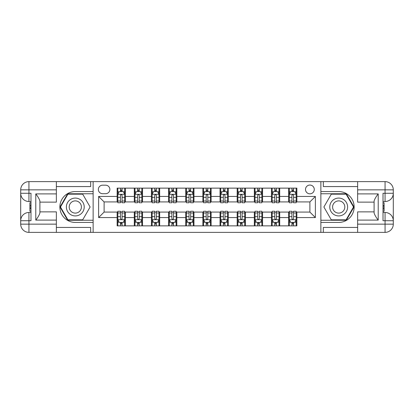 <?xml version="1.0" encoding="UTF-8"?>
<svg xmlns="http://www.w3.org/2000/svg" width="414" height="414" viewBox="0 0 414 414"><rect width="100%" height="100%" fill="white"/><g stroke="black" fill="none" stroke-linecap="round" stroke-linejoin="round"><path stroke-width="0.62" d="M309.889 185.048A4.388 4.388 0 0 0 305.501 189.441A4.388 4.388 0 0 0 309.889 193.83A4.388 4.388 0 0 0 314.278 189.441A4.388 4.388 0 0 0 309.889 185.048M56.366 227.441L90.666 227.441L90.666 232.378L357.634 232.378L357.634 224.15L385.067 224.15L385.067 220.719L383.012 220.719L383.012 193.281L385.067 193.281L385.067 189.85L357.634 189.85L357.634 193.897L378.21 193.897L378.21 220.103C376.015 217.283 374.644 214.907 374.096 212.972L374.096 201.028C374.644 199.093 376.015 196.717 378.21 193.897M102.6 193.695L105.617 193.695A4.254 4.254 0 0 0 109.87 189.441A4.254 4.254 0 0 0 105.617 185.187L102.6 185.187A4.254 4.254 0 0 0 98.346 189.441A4.254 4.254 0 0 0 102.6 193.695M320.866 191.568L320.866 222.432L338.699 222.432A15.432 15.432 0 0 0 354.136 207A15.432 15.432 0 0 0 338.699 191.568L320.866 191.568L320.866 181.622L56.366 181.622L56.366 189.85L28.933 189.85L28.933 193.281L30.988 193.281L30.988 220.719L28.933 220.719L28.933 224.15L56.366 224.15L56.366 220.103L35.79 220.103L35.79 193.897C37.984 196.717 39.356 199.093 39.904 201.028L39.904 212.972C39.356 214.907 37.984 217.283 35.79 220.103M93.134 222.432L93.134 191.568L75.301 191.568A15.432 15.432 0 0 0 59.864 207A15.432 15.432 0 0 0 75.301 222.432L93.134 222.432L93.134 232.378M117.141 217.562L98.62 217.562L98.62 196.438L117.141 196.438L117.141 201.923L104.111 201.923L104.111 212.077L117.141 212.077L117.141 225.863L296.859 225.863L296.859 212.077L309.889 212.077L309.889 201.923L296.859 201.923L296.859 196.438L315.38 196.438L315.38 217.562L296.859 217.562M296.859 196.438L296.859 188.137L117.141 188.137L117.141 196.438M288.625 188.137L288.625 201.923L289.314 201.923M291.917 201.923L293.567 201.923M296.17 201.923L296.859 201.923M288.625 201.923L279.026 201.923M271.475 188.137L271.475 201.923L272.164 201.923M274.772 201.923L276.417 201.923M271.475 201.923L261.876 201.923M254.331 188.137L254.331 201.923L255.014 201.923M257.622 201.923L259.267 201.923M254.331 201.923L244.726 201.923M237.181 188.137L237.181 201.923L237.869 201.923M240.472 201.923L242.118 201.923M237.181 201.923L227.576 201.923M220.031 188.137L220.031 201.923L220.719 201.923M223.327 201.923L224.973 201.923M220.031 201.923L210.431 201.923M202.886 188.137L202.886 201.923L203.569 201.923M206.177 201.923L207.823 201.923M202.886 201.923L193.281 201.923M185.736 188.137L185.736 201.923L186.424 201.923M189.027 201.923L190.673 201.923M185.736 201.923L176.131 201.923M168.586 188.137L168.586 201.923L169.274 201.923M171.882 201.923L173.528 201.923M168.586 201.923L158.986 201.923M151.441 188.137L151.441 201.923L152.124 201.923M154.732 201.923L156.378 201.923M151.441 201.923L141.836 201.923M134.291 188.137L134.291 201.923L134.974 201.923M137.583 201.923L139.228 201.923M134.291 201.923L124.686 201.923M117.141 201.923L117.83 201.923M120.433 201.923L122.083 201.923M117.141 212.077L117.83 212.077M120.433 212.077L122.083 212.077M124.686 212.077L125.375 212.077L125.375 225.863M134.974 212.077L125.375 212.077M137.583 212.077L139.228 212.077M141.836 212.077L142.525 212.077L142.525 225.863M152.124 212.077L142.525 212.077M154.732 212.077L156.378 212.077M158.986 212.077L159.669 212.077L159.669 225.863M169.274 212.077L159.669 212.077M171.882 212.077L173.528 212.077M176.131 212.077L176.819 212.077L176.819 225.863M186.424 212.077L176.819 212.077M189.027 212.077L190.673 212.077M193.281 212.077L193.969 212.077L193.969 225.863M203.569 212.077L193.969 212.077M206.177 212.077L207.823 212.077M210.431 212.077L211.114 212.077L211.114 225.863M220.719 212.077L211.114 212.077M223.327 212.077L224.973 212.077M227.576 212.077L228.264 212.077L228.264 225.863M237.869 212.077L228.264 212.077M240.472 212.077L242.118 212.077M244.726 212.077L245.414 212.077L245.414 225.863M255.014 212.077L245.414 212.077M257.622 212.077L259.267 212.077M261.876 212.077L262.559 212.077L262.559 225.863M272.164 212.077L262.559 212.077M274.772 212.077L276.417 212.077M279.026 212.077L279.709 212.077L279.709 225.863M289.314 212.077L279.709 212.077M291.917 212.077L293.567 212.077M296.17 212.077L296.859 212.077M125.375 188.137L125.375 201.923M117.141 191.568L117.83 191.568M120.433 191.568L122.083 191.568M124.686 191.568L125.375 191.568M117.141 222.432L117.83 222.432M120.433 222.432L122.083 222.432M124.686 222.432L125.375 222.432M134.291 212.077L134.291 225.863M142.525 188.137L142.525 201.923M134.291 191.568L134.974 191.568M137.583 191.568L139.228 191.568M141.836 191.568L142.525 191.568M134.291 222.432L134.974 222.432M137.583 222.432L139.228 222.432M141.836 222.432L142.525 222.432M151.441 212.077L151.441 225.863M151.441 222.432L152.124 222.432M154.732 222.432L156.378 222.432M158.986 222.432L159.669 222.432M159.669 188.137L159.669 201.923M151.441 191.568L152.124 191.568M154.732 191.568L156.378 191.568M158.986 191.568L159.669 191.568M168.586 212.077L168.586 225.863M168.586 222.432L169.274 222.432M171.882 222.432L173.528 222.432M176.131 222.432L176.819 222.432M176.819 188.137L176.819 201.923M168.586 191.568L169.274 191.568M171.882 191.568L173.528 191.568M176.131 191.568L176.819 191.568M185.736 212.077L185.736 225.863M185.736 222.432L186.424 222.432M189.027 222.432L190.673 222.432M193.281 222.432L193.969 222.432M193.969 188.137L193.969 201.923M185.736 191.568L186.424 191.568M189.027 191.568L190.673 191.568M193.281 191.568L193.969 191.568M202.886 212.077L202.886 225.863M202.886 222.432L203.569 222.432M206.177 222.432L207.823 222.432M210.431 222.432L211.114 222.432M211.114 188.137L211.114 201.923M202.886 191.568L203.569 191.568M206.177 191.568L207.823 191.568M210.431 191.568L211.114 191.568M220.031 212.077L220.031 225.863M220.031 222.432L220.719 222.432M223.327 222.432L224.973 222.432M227.576 222.432L228.264 222.432M228.264 188.137L228.264 201.923M220.031 191.568L220.719 191.568M223.327 191.568L224.973 191.568M227.576 191.568L228.264 191.568M237.181 212.077L237.181 225.863M237.181 222.432L237.869 222.432M240.472 222.432L242.118 222.432M244.726 222.432L245.414 222.432M245.414 188.137L245.414 201.923M237.181 191.568L237.869 191.568M240.472 191.568L242.118 191.568M244.726 191.568L245.414 191.568M254.331 212.077L254.331 225.863M254.331 222.432L255.014 222.432M257.622 222.432L259.267 222.432M261.876 222.432L262.559 222.432M262.559 188.137L262.559 201.923M254.331 191.568L255.014 191.568M257.622 191.568L259.267 191.568M261.876 191.568L262.559 191.568M271.475 212.077L271.475 225.863M271.475 222.432L272.164 222.432M274.772 222.432L276.417 222.432M279.026 222.432L279.709 222.432M279.709 188.137L279.709 201.923M271.475 191.568L272.164 191.568M274.772 191.568L276.417 191.568M279.026 191.568L279.709 191.568M288.625 212.077L288.625 225.863M288.625 222.432L289.314 222.432M291.917 222.432L293.567 222.432M296.17 222.432L296.859 222.432M288.625 191.568L289.314 191.568M291.917 191.568L293.567 191.568M296.17 191.568L296.859 191.568M104.111 201.923L98.62 196.438M104.111 212.077L98.62 217.562M315.38 196.438L309.889 201.923M315.38 217.562L309.889 212.077M122.083 189.922L120.433 189.922M124.686 201.028L122.083 201.028L122.083 202.746L124.686 202.746L124.686 194.378L123.315 191.635L119.201 191.635L117.83 194.378L117.83 202.746L120.433 202.746L120.433 201.028L117.83 201.028M117.83 194.378L117.83 188.137M124.686 194.378L124.686 188.137M120.433 191.635L120.433 188.137M122.083 188.137L122.083 191.635M122.083 201.028L122.083 195.408C121.535 194.352 120.986 194.352 120.433 195.408L120.433 201.028M120.433 224.077L122.083 224.077M117.83 212.972L120.433 212.972L120.433 211.254L117.83 211.254L117.83 219.622L119.201 222.365L123.315 222.365L124.686 219.622L124.686 211.254L122.083 211.254L122.083 212.972L124.686 212.972M124.686 219.622L124.686 225.863M117.83 219.622L117.83 225.863M122.083 222.365L122.083 225.863M120.433 225.863L120.433 222.365M120.433 212.972L120.433 218.592C120.981 219.648 121.53 219.648 122.083 218.592L122.083 212.972M139.228 189.922L137.583 189.922M141.836 201.028L139.228 201.028L139.228 202.746L141.836 202.746L141.836 194.378L140.465 191.635L136.351 191.635L134.974 194.378L134.974 202.746L137.583 202.746L137.583 201.028L134.974 201.028M134.974 194.378L134.974 188.137M141.836 194.378L141.836 188.137M137.583 191.635L137.583 188.137M139.228 188.137L139.228 191.635M139.228 201.028L139.228 195.408C138.68 194.352 138.131 194.352 137.583 195.408L137.583 201.028M156.378 189.922L154.732 189.922M158.986 201.028L156.378 201.028L156.378 202.746L158.986 202.746L158.986 194.378L157.615 191.635L153.496 191.635L152.124 194.378L152.124 202.746L154.732 202.746L154.732 201.028L152.124 201.028M152.124 194.378L152.124 188.137M158.986 194.378L158.986 188.137M154.732 191.635L154.732 188.137M156.378 188.137L156.378 191.635M156.378 201.028L156.378 195.408C155.83 194.352 155.281 194.352 154.732 195.408L154.732 201.028M173.528 189.922L171.882 189.922M176.131 201.028L173.528 201.028L173.528 202.746L176.131 202.746L176.131 194.378L174.76 191.635L170.646 191.635L169.274 194.378L169.274 202.746L171.882 202.746L171.882 201.028L169.274 201.028M169.274 194.378L169.274 188.137M176.131 194.378L176.131 188.137M171.882 191.635L171.882 188.137M173.528 188.137L173.528 191.635M173.528 201.028L173.528 195.408C172.98 194.352 172.431 194.352 171.882 195.408L171.882 201.028M137.583 224.077L139.228 224.077M134.974 212.972L137.583 212.972L137.583 211.254L134.974 211.254L134.974 219.622L136.351 222.365L140.465 222.365L141.836 219.622L141.836 211.254L139.228 211.254L139.228 212.972L141.836 212.972M141.836 219.622L141.836 225.863M134.974 219.622L134.974 225.863M139.228 222.365L139.228 225.863M137.583 225.863L137.583 222.365M137.583 212.972L137.583 218.592C138.131 219.648 138.68 219.648 139.228 218.592L139.228 212.972M154.732 224.077L156.378 224.077M152.124 212.972L154.732 212.972L154.732 211.254L152.124 211.254L152.124 219.622L153.496 222.365L157.615 222.365L158.986 219.622L158.986 211.254L156.378 211.254L156.378 212.972L158.986 212.972M158.986 219.622L158.986 225.863M152.124 219.622L152.124 225.863M156.378 222.365L156.378 225.863M154.732 225.863L154.732 222.365M154.732 212.972L154.732 218.592C155.281 219.648 155.83 219.648 156.378 218.592L156.378 212.972M171.882 224.077L173.528 224.077M169.274 212.972L171.882 212.972L171.882 211.254L169.274 211.254L169.274 219.622L170.646 222.365L174.76 222.365L176.131 219.622L176.131 211.254L173.528 211.254L173.528 212.972L176.131 212.972M176.131 219.622L176.131 225.863M169.274 219.622L169.274 225.863M173.528 222.365L173.528 225.863M171.882 225.863L171.882 222.365M171.882 212.972L171.882 218.592C172.426 219.648 172.974 219.648 173.528 218.592L173.528 212.972M190.673 189.922L189.027 189.922M193.281 201.028L190.673 201.028L190.673 202.746L193.281 202.746L193.281 194.378L191.91 191.635L187.796 191.635L186.424 194.378L186.424 202.746L189.027 202.746L189.027 201.028L186.424 201.028M186.424 194.378L186.424 188.137M193.281 194.378L193.281 188.137M189.027 191.635L189.027 188.137M190.673 188.137L190.673 191.635M190.673 201.028L190.673 195.408C190.124 194.352 189.576 194.352 189.027 195.408L189.027 201.028M189.027 224.077L190.673 224.077M186.424 212.972L189.027 212.972L189.027 211.254L186.424 211.254L186.424 219.622L187.796 222.365L191.91 222.365L193.281 219.622L193.281 211.254L190.673 211.254L190.673 212.972L193.281 212.972M193.281 219.622L193.281 225.863M186.424 219.622L186.424 225.863M190.673 222.365L190.673 225.863M189.027 225.863L189.027 222.365M189.027 212.972L189.027 218.592C189.576 219.648 190.124 219.648 190.673 218.592L190.673 212.972M70.841 199.279A8.917 8.917 0 0 0 67.58 211.461A8.917 8.917 0 0 0 79.757 214.721A8.917 8.917 0 0 0 83.023 202.539A8.917 8.917 0 0 0 70.841 199.279M72.248 201.711A6.106 6.106 0 0 0 70.013 210.053A6.106 6.106 0 0 0 78.355 212.289A6.106 6.106 0 0 0 80.585 203.947A6.106 6.106 0 0 0 72.248 201.711M90.112 207L82.707 219.829L67.896 219.829L60.491 207L67.896 194.171L82.707 194.171L90.112 207M334.243 214.721A8.917 8.917 0 0 0 346.42 211.461A8.917 8.917 0 0 0 343.159 199.279A8.917 8.917 0 0 0 330.977 202.539A8.917 8.917 0 0 0 334.243 214.721M335.645 212.289A6.106 6.106 0 0 0 343.987 210.053A6.106 6.106 0 0 0 341.752 201.711A6.106 6.106 0 0 0 333.415 203.947A6.106 6.106 0 0 0 335.645 212.289M331.293 194.171L346.104 194.171L353.509 207L346.104 219.829L331.293 219.829L323.888 207L331.293 194.171M93.134 191.568L93.134 181.622M35.79 193.897L56.366 193.897L56.366 189.85M56.366 193.897L56.366 202.13L39.904 202.13M56.366 224.15L56.366 232.378L28.933 232.378A8.233 8.233 0 0 1 20.7 224.15L20.7 189.85A8.233 8.233 0 0 1 28.933 181.622L56.366 181.622M39.904 211.87L56.366 211.87L56.366 220.103M90.666 232.378L56.366 232.378M20.7 220.719A8.233 8.233 0 0 1 28.933 212.486A8.233 8.233 0 0 0 20.7 220.719L28.933 220.719L28.933 212.486L30.988 212.486M30.988 201.514L28.933 201.514L28.933 193.281L20.7 193.281A8.233 8.233 0 0 0 28.933 201.514A8.233 8.233 0 0 1 20.7 193.281M90.666 181.622L90.666 186.559L56.366 186.559M93.134 193.762L67.658 193.762L60.014 207L67.658 220.238L93.134 220.238M30.988 202.777L29.891 202.777L29.891 208.211L30.988 208.211M29.891 206.933L30.988 206.933M29.891 205.422L30.988 205.422M29.891 205.173L30.988 205.173M29.891 208.211L29.891 211.223L30.988 211.223M29.891 208.48L30.988 208.48M320.866 222.432L320.866 232.378M320.866 181.622L385.067 181.622L385.067 189.85L393.3 189.85L393.3 224.15A8.233 8.233 0 0 1 385.067 232.378L357.634 232.378M378.21 220.103L357.634 220.103L357.634 224.15M357.634 220.103L357.634 211.87L374.096 211.87M374.096 202.13L357.634 202.13L357.634 193.897M357.634 189.85L357.634 181.622M393.3 193.281A8.233 8.233 0 0 1 385.067 201.514A8.233 8.233 0 0 0 393.3 193.281L385.067 193.281L385.067 201.514L383.012 201.514M383.012 212.486L385.067 212.486L385.067 220.719L393.3 220.719A8.233 8.233 0 0 0 385.067 212.486A8.233 8.233 0 0 1 393.3 220.719M323.334 181.622L323.334 186.559L357.634 186.559M323.334 232.378L323.334 227.441L357.634 227.441M393.3 189.85A8.233 8.233 0 0 0 385.067 181.622A8.233 8.233 0 0 1 393.3 189.85M320.866 220.238L346.342 220.238L353.986 207L346.342 193.762L320.866 193.762M383.012 211.223L384.109 211.223L384.109 205.789L383.012 205.789M384.109 207.067L383.012 207.067M384.109 208.578L383.012 208.578M384.109 208.827L383.012 208.827M384.109 205.789L384.109 202.777L383.012 202.777M384.109 205.52L383.012 205.52M207.823 189.922L206.177 189.922M210.431 201.028L207.823 201.028L207.823 202.746L210.431 202.746L210.431 194.378L209.06 191.635L204.94 191.635L203.569 194.378L203.569 202.746L206.177 202.746L206.177 201.028L203.569 201.028M203.569 194.378L203.569 188.137M210.431 194.378L210.431 188.137M206.177 191.635L206.177 188.137M207.823 188.137L207.823 191.635M207.823 201.028L207.823 195.408C207.274 194.352 206.726 194.352 206.177 195.408L206.177 201.028M224.973 189.922L223.327 189.922M227.576 201.028L224.973 201.028L224.973 202.746L227.576 202.746L227.576 194.378L226.204 191.635L222.09 191.635L220.719 194.378L220.719 202.746L223.327 202.746L223.327 201.028L220.719 201.028M220.719 194.378L220.719 188.137M227.576 194.378L227.576 188.137M223.327 191.635L223.327 188.137M224.973 188.137L224.973 191.635M224.973 201.028L224.973 195.408C224.424 194.352 223.876 194.352 223.327 195.408L223.327 201.028M242.118 189.922L240.472 189.922M244.726 201.028L242.118 201.028L242.118 202.746L244.726 202.746L244.726 194.378L243.354 191.635L239.24 191.635L237.869 194.378L237.869 202.746L240.472 202.746L240.472 201.028L237.869 201.028M237.869 194.378L237.869 188.137M244.726 194.378L244.726 188.137M240.472 191.635L240.472 188.137M242.118 188.137L242.118 191.635M242.118 201.028L242.118 195.408C241.574 194.352 241.026 194.352 240.472 195.408L240.472 201.028M259.267 189.922L257.622 189.922M261.876 201.028L259.267 201.028L259.267 202.746L261.876 202.746L261.876 194.378L260.504 191.635L256.385 191.635L255.014 194.378L255.014 202.746L257.622 202.746L257.622 201.028L255.014 201.028M255.014 194.378L255.014 188.137M261.876 194.378L261.876 188.137M257.622 191.635L257.622 188.137M259.267 188.137L259.267 191.635M259.267 201.028L259.267 195.408C258.719 194.352 258.17 194.352 257.622 195.408L257.622 201.028M276.417 189.922L274.772 189.922M279.026 201.028L276.417 201.028L276.417 202.746L279.026 202.746L279.026 194.378L277.649 191.635L273.535 191.635L272.164 194.378L272.164 202.746L274.772 202.746L274.772 201.028L272.164 201.028M272.164 194.378L272.164 188.137M279.026 194.378L279.026 188.137M274.772 191.635L274.772 188.137M276.417 188.137L276.417 191.635M276.417 201.028L276.417 195.408C275.869 194.352 275.32 194.352 274.772 195.408L274.772 201.028M206.177 224.077L207.823 224.077M203.569 212.972L206.177 212.972L206.177 211.254L203.569 211.254L203.569 219.622L204.94 222.365L209.06 222.365L210.431 219.622L210.431 211.254L207.823 211.254L207.823 212.972L210.431 212.972M210.431 219.622L210.431 225.863M203.569 219.622L203.569 225.863M207.823 222.365L207.823 225.863M206.177 225.863L206.177 222.365M206.177 212.972L206.177 218.592C206.726 219.648 207.274 219.648 207.823 218.592L207.823 212.972M223.327 224.077L224.973 224.077M220.719 212.972L223.327 212.972L223.327 211.254L220.719 211.254L220.719 219.622L222.09 222.365L226.204 222.365L227.576 219.622L227.576 211.254L224.973 211.254L224.973 212.972L227.576 212.972M227.576 219.622L227.576 225.863M220.719 219.622L220.719 225.863M224.973 222.365L224.973 225.863M223.327 225.863L223.327 222.365M223.327 212.972L223.327 218.592C223.876 219.648 224.424 219.648 224.973 218.592L224.973 212.972M240.472 224.077L242.118 224.077M237.869 212.972L240.472 212.972L240.472 211.254L237.869 211.254L237.869 219.622L239.24 222.365L243.354 222.365L244.726 219.622L244.726 211.254L242.118 211.254L242.118 212.972L244.726 212.972M244.726 219.622L244.726 225.863M237.869 219.622L237.869 225.863M242.118 222.365L242.118 225.863M240.472 225.863L240.472 222.365M240.472 212.972L240.472 218.592C241.02 219.648 241.569 219.648 242.118 218.592L242.118 212.972M257.622 224.077L259.267 224.077M255.014 212.972L257.622 212.972L257.622 211.254L255.014 211.254L255.014 219.622L256.385 222.365L260.504 222.365L261.876 219.622L261.876 211.254L259.267 211.254L259.267 212.972L261.876 212.972M261.876 219.622L261.876 225.863M255.014 219.622L255.014 225.863M259.267 222.365L259.267 225.863M257.622 225.863L257.622 222.365M257.622 212.972L257.622 218.592C258.17 219.648 258.719 219.648 259.267 218.592L259.267 212.972M274.772 224.077L276.417 224.077M272.164 212.972L274.772 212.972L274.772 211.254L272.164 211.254L272.164 219.622L273.535 222.365L277.649 222.365L279.026 219.622L279.026 211.254L276.417 211.254L276.417 212.972L279.026 212.972M279.026 219.622L279.026 225.863M272.164 219.622L272.164 225.863M276.417 222.365L276.417 225.863M274.772 225.863L274.772 222.365M274.772 212.972L274.772 218.592C275.32 219.648 275.869 219.648 276.417 218.592L276.417 212.972M293.567 189.922L291.917 189.922M296.17 201.028L293.567 201.028L293.567 202.746L296.17 202.746L296.17 194.378L294.799 191.635L290.685 191.635L289.314 194.378L289.314 202.746L291.917 202.746L291.917 201.028L289.314 201.028M289.314 194.378L289.314 188.137M296.17 194.378L296.17 188.137M291.917 191.635L291.917 188.137M293.567 188.137L293.567 191.635M293.567 201.028L293.567 195.408C293.019 194.352 292.47 194.352 291.917 195.408L291.917 201.028M291.917 224.077L293.567 224.077M289.314 212.972L291.917 212.972L291.917 211.254L289.314 211.254L289.314 219.622L290.685 222.365L294.799 222.365L296.17 219.622L296.17 211.254L293.567 211.254L293.567 212.972L296.17 212.972M296.17 219.622L296.17 225.863M289.314 219.622L289.314 225.863M293.567 222.365L293.567 225.863M291.917 225.863L291.917 222.365M291.917 212.972L291.917 218.592C292.465 219.648 293.014 219.648 293.567 218.592L293.567 212.972M134.291 217.562L125.375 217.562M134.291 196.438L125.375 196.438M151.441 196.438L142.525 196.438M151.441 217.562L142.525 217.562M168.586 196.438L159.669 196.438M168.586 217.562L159.669 217.562M185.736 196.438L176.819 196.438M185.736 217.562L176.819 217.562M202.886 196.438L193.969 196.438M202.886 217.562L193.969 217.562M220.031 196.438L211.114 196.438M220.031 217.562L211.114 217.562M237.181 196.438L228.264 196.438M237.181 217.562L228.264 217.562M254.331 196.438L245.414 196.438M254.331 217.562L245.414 217.562M271.475 196.438L262.559 196.438M271.475 217.562L262.559 217.562M288.625 196.438L279.709 196.438M288.625 217.562L279.709 217.562M124.655 194.311L117.861 194.311M117.83 191.801L119.118 191.801M123.398 191.801L124.686 191.801M120.433 197.349L117.83 197.349M124.686 197.349L122.083 197.349M122.083 190.792L120.433 190.792M117.861 219.689L124.655 219.689M124.686 222.199L123.398 222.199M119.118 222.199L117.83 222.199M122.083 216.651L124.686 216.651M117.83 216.651L120.433 216.651M120.433 223.208L122.083 223.208M141.8 194.311L135.011 194.311M134.974 191.801L136.268 191.801M140.548 191.801L141.836 191.801M137.583 197.349L134.974 197.349M141.836 197.349L139.228 197.349M139.228 190.792L137.583 190.792M158.95 194.311L152.161 194.311M152.124 191.801L153.413 191.801M157.693 191.801L158.986 191.801M154.732 197.349L152.124 197.349M158.986 197.349L156.378 197.349M156.378 190.792L154.732 190.792M176.1 194.311L169.305 194.311M169.274 191.801L170.563 191.801M174.843 191.801L176.131 191.801M171.882 197.349L169.274 197.349M176.131 197.349L173.528 197.349M173.528 190.792L171.882 190.792M135.011 219.689L141.8 219.689M141.836 222.199L140.548 222.199M136.268 222.199L134.974 222.199M139.228 216.651L141.836 216.651M134.974 216.651L137.583 216.651M137.583 223.208L139.228 223.208M152.161 219.689L158.95 219.689M158.986 222.199L157.693 222.199M153.413 222.199L152.124 222.199M156.378 216.651L158.986 216.651M152.124 216.651L154.732 216.651M154.732 223.208L156.378 223.208M169.305 219.689L176.1 219.689M176.131 222.199L174.843 222.199M170.563 222.199L169.274 222.199M173.528 216.651L176.131 216.651M169.274 216.651L171.882 216.651M171.882 223.208L173.528 223.208M193.245 194.311L186.455 194.311M186.424 191.801L187.713 191.801M191.992 191.801L193.281 191.801M189.027 197.349L186.424 197.349M193.281 197.349L190.673 197.349M190.673 190.792L189.027 190.792M186.455 219.689L193.245 219.689M193.281 222.199L191.992 222.199M187.713 222.199L186.424 222.199M190.673 216.651L193.281 216.651M186.424 216.651L189.027 216.651M189.027 223.208L190.673 223.208M28.933 181.622A8.233 8.233 0 0 0 20.7 189.85L28.933 189.85L28.933 181.622M28.933 232.378L28.933 224.15L20.7 224.15A8.233 8.233 0 0 0 28.933 232.378M385.067 232.378A8.233 8.233 0 0 0 393.3 224.15L385.067 224.15L385.067 232.378M210.395 194.311L203.605 194.311M203.569 191.801L204.858 191.801M209.142 191.801L210.431 191.801M206.177 197.349L203.569 197.349M210.431 197.349L207.823 197.349M207.823 190.792L206.177 190.792M227.545 194.311L220.755 194.311M220.719 191.801L222.007 191.801M226.287 191.801L227.576 191.801M223.327 197.349L220.719 197.349M227.576 197.349L224.973 197.349M224.973 190.792L223.327 190.792M244.695 194.311L237.9 194.311M237.869 191.801L239.157 191.801M243.437 191.801L244.726 191.801M240.472 197.349L237.869 197.349M244.726 197.349L242.118 197.349M242.118 190.792L240.472 190.792M261.839 194.311L255.05 194.311M255.014 191.801L256.307 191.801M260.587 191.801L261.876 191.801M257.622 197.349L255.014 197.349M261.876 197.349L259.267 197.349M259.267 190.792L257.622 190.792M278.989 194.311L272.2 194.311M272.164 191.801L273.452 191.801M277.732 191.801L279.026 191.801M274.772 197.349L272.164 197.349M279.026 197.349L276.417 197.349M276.417 190.792L274.772 190.792M203.605 219.689L210.395 219.689M210.431 222.199L209.142 222.199M204.858 222.199L203.569 222.199M207.823 216.651L210.431 216.651M203.569 216.651L206.177 216.651M206.177 223.208L207.823 223.208M220.755 219.689L227.545 219.689M227.576 222.199L226.287 222.199M222.007 222.199L220.719 222.199M224.973 216.651L227.576 216.651M220.719 216.651L223.327 216.651M223.327 223.208L224.973 223.208M237.9 219.689L244.695 219.689M244.726 222.199L243.437 222.199M239.157 222.199L237.869 222.199M242.118 216.651L244.726 216.651M237.869 216.651L240.472 216.651M240.472 223.208L242.118 223.208M255.05 219.689L261.839 219.689M261.876 222.199L260.587 222.199M256.307 222.199L255.014 222.199M259.267 216.651L261.876 216.651M255.014 216.651L257.622 216.651M257.622 223.208L259.267 223.208M272.2 219.689L278.989 219.689M279.026 222.199L277.732 222.199M273.452 222.199L272.164 222.199M276.417 216.651L279.026 216.651M272.164 216.651L274.772 216.651M274.772 223.208L276.417 223.208M296.139 194.311L289.345 194.311M289.314 191.801L290.602 191.801M294.882 191.801L296.17 191.801M291.917 197.349L289.314 197.349M296.17 197.349L293.567 197.349M293.567 190.792L291.917 190.792M289.345 219.689L296.139 219.689M296.17 222.199L294.882 222.199M290.602 222.199L289.314 222.199M293.567 216.651L296.17 216.651M289.314 216.651L291.917 216.651M291.917 223.208L293.567 223.208"/></g></svg>
